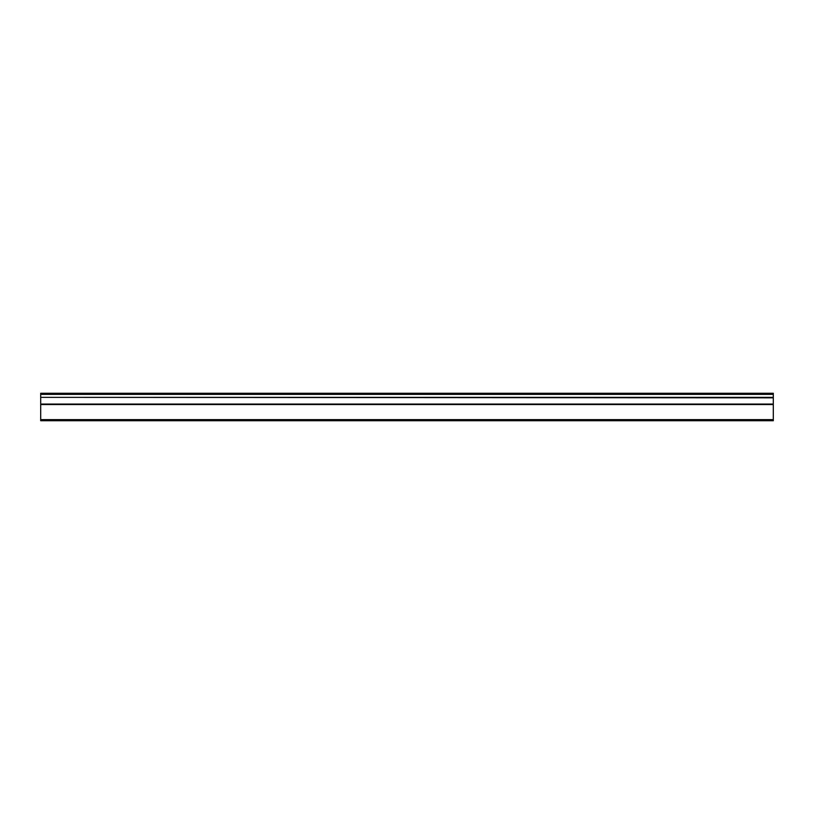 <?xml version="1.0" encoding="UTF-8"?>
<svg xmlns="http://www.w3.org/2000/svg" width="814" height="814" viewBox="0 0 814 814"><rect width="100%" height="100%" fill="white"/><g stroke="black" fill="none" stroke-linecap="round" stroke-linejoin="round"><path stroke-width="1.22" d="M40.7 397.364L40.7 393.264L773.3 393.264L773.3 397.364L40.7 397.364L773.3 397.832L773.3 404.08L40.7 404.08L40.7 420.736L773.3 420.736L773.3 404.08M40.7 397.832L40.7 404.08M40.7 419.637L773.3 419.637M773.3 394.363L40.7 394.363M40.7 404.548L773.3 404.548"/></g></svg>
